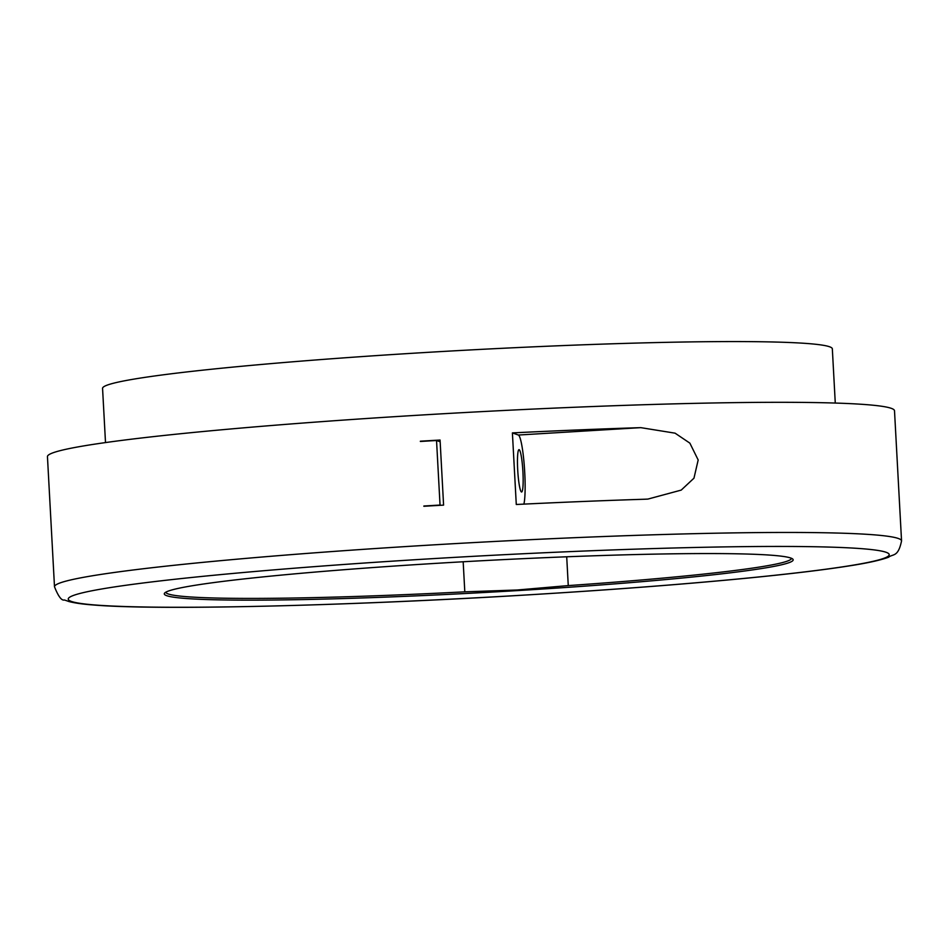<?xml version="1.0" encoding="UTF-8"?>
<svg xmlns="http://www.w3.org/2000/svg" width="949" height="949" viewBox="0 0 949 949"><rect width="100%" height="100%" fill="white"/><g stroke="black" fill="none" stroke-linecap="round" stroke-linejoin="round"><path stroke-width="1.42" d="M521.464 491.973A21.21 2.55 86.5 0 0 521.594 491.985A21.21 2.55 86.5 0 0 522.887 471.202A21.21 2.55 86.5 0 0 519.174 449.672A21.21 2.55 86.5 0 0 519.044 449.648A21.21 2.55 86.5 0 0 517.739 470.431A21.21 2.55 86.5 0 0 521.464 491.973M423.859 506.019L423.871 506.28A424.144 21.459 176.9 0 1 443.586 505.117L440.063 440.039A424.144 21.459 -3.1 0 0 420.348 441.202L420.371 441.463A424.144 21.459 176.9 0 1 436.54 440.502L440.039 505.058A424.144 21.459 -3.1 0 0 423.859 506.019L424.488 506.244M47.45 456.623A424.144 21.459 -3.1 0 1 418.948 415.176A424.144 21.459 -3.1 0 1 894.504 410.751L901.55 540.906A424.144 21.459 -3.1 0 0 425.994 545.319A424.144 21.459 -3.1 0 0 54.496 586.779L47.45 456.623M165.838 592.176A313.265 15.848 176.9 0 0 464.808 591.832L517.252 589.993L568.261 585.592A313.265 15.848 176.9 0 0 791.454 558.297M517.359 590.598A314.902 15.931 -3.1 0 1 164.652 593.054A314.902 15.931 -3.1 0 1 440.099 563.113A314.902 15.931 -3.1 0 1 792.723 559.044A314.902 15.931 -3.1 0 1 517.359 590.598M105.505 442.578L102.563 388.378A365.424 18.482 -3.1 0 1 422.625 352.66A365.424 18.482 -3.1 0 1 832.332 348.852L835.274 403.052M464.808 591.832L463.171 561.761M566.707 556.79L568.261 585.592M512.401 432.898A424.144 21.459 -3.1 0 1 640.777 427.643L675.083 433.171L689.864 443.136L698.179 459.98L693.968 478.177L681.216 490.099L647.918 499.079L644.656 499.233A424.144 21.459 176.9 0 0 516.28 504.488L512.401 432.898L518.379 435.033L640.777 427.643M523.884 504.109A35.884 4.306 86.5 0 0 524.216 464.856A35.884 4.306 86.5 0 0 518.379 435.033M440.668 505.283L440.039 505.058M440.158 441.795L436.54 440.502M420.976 441.427L420.348 441.202M428.296 558.914A411.095 20.795 176.9 0 0 71.341 601.417A411.095 20.795 176.9 0 0 529.162 594.798A411.095 20.795 176.9 0 0 886.117 552.294A411.095 20.795 176.9 0 0 428.296 558.914M54.496 586.779C58.34 596.47 61.649 600.871 64.413 599.97L69.04 601.559C74.971 603.101 83.334 604.264 94.117 605.047C158.732 610.444 347.12 605.925 529.245 594.809C612.686 589.756 686.269 584.11 749.995 577.87C790.956 573.825 823.685 569.886 848.192 566.055C866.983 563.184 880.423 560.242 888.549 557.229C893.021 553.67 898.122 557.466 901.55 540.906"/></g></svg>
